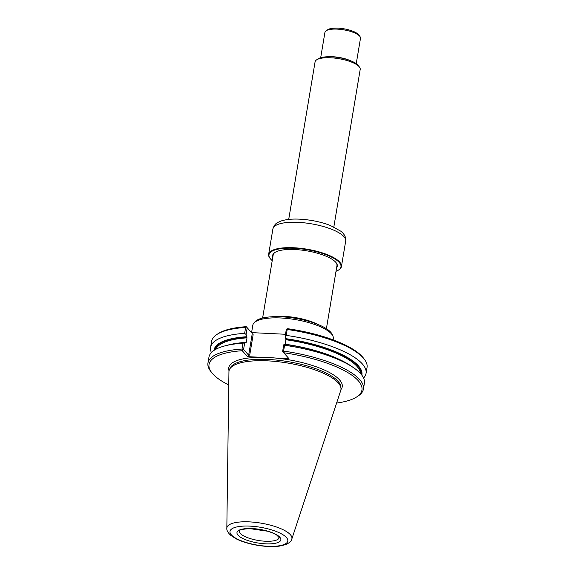 <?xml version="1.0" encoding="UTF-8"?>
<svg xmlns="http://www.w3.org/2000/svg" width="575" height="575" viewBox="0 0 575 575"><rect width="100%" height="100%" fill="white"/><g stroke="black" fill="none" stroke-linecap="round" stroke-linejoin="round"><path stroke-width="0.86" d="M363.572 378.019A78.811 24.351 -170.5 0 0 366.045 373.369L367.037 367.454A78.811 24.351 -170.5 0 0 364.126 358.944L363.105 357.65A77.517 23.956 -170.5 0 0 287.773 328.72A218.234 99.798 -38.5 0 0 286.839 328.986L286.257 329.755L285.143 336.397A490.899 250.262 -69.4 0 0 286.221 335.39L287.213 329.475A451.044 229.943 -69.4 0 0 286.839 328.986M285.502 334.276L251.498 332.609L246.28 326.686A77.517 23.956 -170.5 0 0 218.486 333.457L217.098 334.334A78.811 24.351 -170.5 0 0 211.578 341.435L210.587 347.35A78.811 24.351 -170.5 0 0 211.413 352.554M364.126 358.944A78.811 24.351 -170.5 0 0 287.213 329.475M246.28 326.686A218.234 4.428 50.9 0 0 246.517 327.017A451.044 412.383 52.3 0 0 245.633 327.441A78.811 24.351 -170.5 0 0 217.098 334.334M251.498 332.609L246.517 327.017M245.633 327.441L244.641 333.356A490.899 448.816 52.3 0 0 246.086 334.485A2654.128 896.367 -87.2 0 0 246.646 336.742L246.991 337.848L246.244 342.326L245.697 342.427A2654.128 896.367 92.8 0 0 244.677 342.887L243.577 349.456L248.652 355.213L249.78 354.768L247.48 356.644L261.316 357.319A57.536 17.782 -170.5 0 0 229.044 370.825M340.953 389.555A57.536 17.782 -170.5 0 0 339.581 379.917A57.536 17.782 -170.5 0 0 275.13 358.002L288.966 358.678L283.748 352.755A77.517 23.956 -170.5 0 1 356.514 397.045L357.902 396.161A78.811 24.351 -170.5 0 0 363.422 389.059A78.811 24.351 -170.5 0 0 283.597 351.088A451.044 229.943 110.6 0 1 283.008 351.857A218.234 4.428 50.9 0 0 283.748 352.755M283.008 351.857L282.641 351.368L283.734 344.806A2654.128 896.367 -87.2 0 1 284.754 344.339A74.966 23.165 -170.5 0 1 350.29 365.499L353.187 367.447A78.811 24.351 -170.5 0 0 284.575 345.244L283.597 351.088M361.201 374.354A74.204 22.928 -170.5 0 0 285.947 338.927L285.301 344.238A73.557 22.727 9.5 0 1 341.413 360.424M285.947 338.927L285.703 338.653A2654.128 896.367 92.8 0 1 285.143 336.397M366.045 373.369A78.811 24.351 -170.5 0 0 286.221 335.39M336.612 403.039A77.517 23.956 -170.5 0 0 356.514 397.045M247.48 356.644L242.262 350.721A77.517 23.956 -170.5 0 0 211.895 372.844A77.517 23.956 -170.5 0 0 228.764 384.991M244.641 333.356A78.811 24.351 -170.5 0 0 210.587 347.35M247.193 327.843L246.086 334.485M245.935 342.7L246.244 342.326A73.557 22.727 9.5 0 0 238.093 343.138M242.262 350.721A218.234 99.798 -38.5 0 1 242.693 349.88L243.577 349.456M275.13 358.002A57.536 17.782 -170.5 0 0 261.316 357.319M361.84 375.166A74.966 23.165 -170.5 0 0 285.703 338.653M283.734 344.806A490.899 250.262 110.6 0 1 284.575 345.244M363.422 389.059L364.399 383.216A78.811 24.351 -170.5 0 0 353.187 367.447M242.693 349.88A451.044 412.383 -127.7 0 1 242.01 349.047A78.811 24.351 -170.5 0 0 207.963 363.048A78.811 24.351 -170.5 0 0 210.874 371.558L211.895 372.844M245.697 342.427A74.966 23.165 -170.5 0 0 228.052 345.043L224.681 345.942A78.811 24.351 -170.5 0 1 242.988 343.203L242.01 349.047M224.681 345.942A78.811 24.351 -170.5 0 0 208.941 357.204L207.963 363.048M242.988 343.203A490.899 448.816 -127.7 0 1 244.677 342.887M246.646 336.742A74.966 23.165 -170.5 0 0 213.979 350.419M291.798 539.113L340.731 390.526A56.738 17.53 -170.5 0 0 340.968 388.175A56.738 17.53 -170.5 0 0 338.308 382.972A56.738 17.53 -170.5 0 0 280.147 361.941A56.738 17.53 -170.5 0 0 229.482 369.524A56.738 17.53 -170.5 0 0 228.943 371.824L226.83 528.245C226.572 530.322 227.916 532.723 230.862 535.454L236.296 538.904C242.039 541.729 248.997 543.849 257.162 545.258C265.499 546.645 272.902 546.926 279.385 546.113L285.581 544.647C289.304 543.008 291.381 541.161 291.798 539.113A32.969 10.192 -170.5 0 0 290.389 534.721A32.969 10.192 -170.5 0 0 254.416 522.258A32.969 10.192 -170.5 0 0 226.83 528.245M333.133 339.882L333.327 338.74A40.818 12.614 -170.5 0 0 332.997 336.282L332.343 334.672A39.883 12.327 -170.5 0 0 330.819 332.321A39.883 12.327 -170.5 0 0 291.92 317.803A39.883 12.327 -170.5 0 0 255.056 321.734L253.906 323.049A40.818 12.614 -170.5 0 0 252.806 325.263L251.577 332.616M332.997 336.282A40.818 12.614 -170.5 0 0 331.437 333.881A40.818 12.614 -170.5 0 0 291.633 319.017A40.818 12.614 -170.5 0 0 253.906 323.049M333.831 226.974L360.202 69.417A22.878 7.065 -170.5 0 0 359.353 66.944A22.878 7.065 -170.5 0 0 359.145 66.693A22.878 7.065 -170.5 0 0 338.445 58.607A22.878 7.065 -170.5 0 0 316.681 59.8A22.878 7.065 -170.5 0 0 315.078 61.863L288.707 219.42M359.353 66.944L358.074 65.334A21.261 6.569 -170.5 0 0 357.88 65.104A21.261 6.569 -170.5 0 0 338.639 57.586A21.261 6.569 -170.5 0 0 318.413 58.7L316.681 59.8M356.241 63.66L360.489 38.288A18.026 5.57 -170.5 0 0 359.828 36.34A18.026 5.57 -170.5 0 0 359.655 36.139A18.026 5.57 -170.5 0 0 343.347 29.771A18.026 5.57 -170.5 0 0 326.197 30.712A18.026 5.57 -170.5 0 0 324.933 32.337L320.685 57.716M359.828 36.34L358.541 34.73A16.409 5.067 -170.5 0 0 358.39 34.55A16.409 5.067 -170.5 0 0 343.541 28.75A16.409 5.067 -170.5 0 0 327.93 29.605L326.197 30.712M336.001 271.299A36.498 11.277 -170.5 0 0 338.416 270.121A36.498 11.277 -170.5 0 0 306.842 249.687A36.498 11.277 -170.5 0 0 270.329 258.721A36.498 11.277 -170.5 0 0 272.227 260.626M338.416 270.121L338.848 269.84A36.901 11.399 -170.5 0 0 341.435 266.52A36.901 11.399 -170.5 0 0 306.921 249.183A36.901 11.399 -170.5 0 0 268.647 254.337A36.901 11.399 -170.5 0 0 270.013 258.319L270.329 258.721M336.849 266.254A32.373 10.005 -170.5 0 0 336.972 265.772A32.373 10.005 -170.5 0 0 335.929 262.473M275.166 252.31A32.373 10.005 -170.5 0 0 273.111 255.084A32.373 10.005 -170.5 0 0 273.067 255.58M336.591 267.785A32.775 10.127 -170.5 0 0 336.095 262.674A32.775 10.127 -170.5 0 0 306.647 250.815A32.775 10.127 -170.5 0 0 274.943 252.447A32.775 10.127 -170.5 0 0 272.816 257.111M317.932 324.458A32.329 9.991 -170.5 0 0 272.004 316.768M253.144 334.679L249.78 354.768M252.267 333.608L248.652 355.213M360.496 373.549A73.557 22.727 -170.5 0 0 286.048 339.768M340.968 388.175L340.788 386.551A56.285 17.394 -170.5 0 0 338.15 381.383A56.285 17.394 -170.5 0 0 280.442 360.525A56.285 17.394 -170.5 0 0 230.18 368.043L229.482 369.524M246.991 337.848A73.557 22.727 -170.5 0 0 215.776 349.327M246.883 337.015A74.204 22.928 -170.5 0 0 214.849 349.866M286.436 537.539A29.296 9.049 -170.5 0 0 237.453 526.801A29.296 9.049 -170.5 0 0 252.799 544.23A29.296 9.049 -170.5 0 0 286.436 537.539M279.795 537.208A22.231 6.871 -170.5 0 0 242.621 529.065A22.231 6.871 -170.5 0 0 254.272 542.29A22.231 6.871 -170.5 0 0 279.795 537.208M239.279 530.955A20.211 6.246 -170.5 0 0 258.182 540.45A20.211 6.246 -170.5 0 0 279.141 537.625L277.064 535.339C274.886 533.823 271.688 532.443 267.468 531.192L249.622 528.605C235.232 529.719 240.487 531.508 239.279 530.955M350.046 60.533A18.026 5.57 -170.5 0 0 327.563 56.774M298.13 222.353A36.901 11.399 9.5 0 1 345.683 241.119C346.186 237.554 344.598 234.269 340.925 231.265L330.223 225.422C320.886 221.878 310.759 219.794 299.834 219.176C291.999 218.773 285.595 219.442 280.607 221.167C277.754 222.662 274.972 222.669 272.895 228.936A36.901 11.399 9.5 0 1 298.13 222.353M273.233 254.596L262.617 318.025M337.015 265.269L326.399 328.699M272.895 228.936L268.647 254.337M345.683 241.119L341.435 266.52"/></g></svg>
